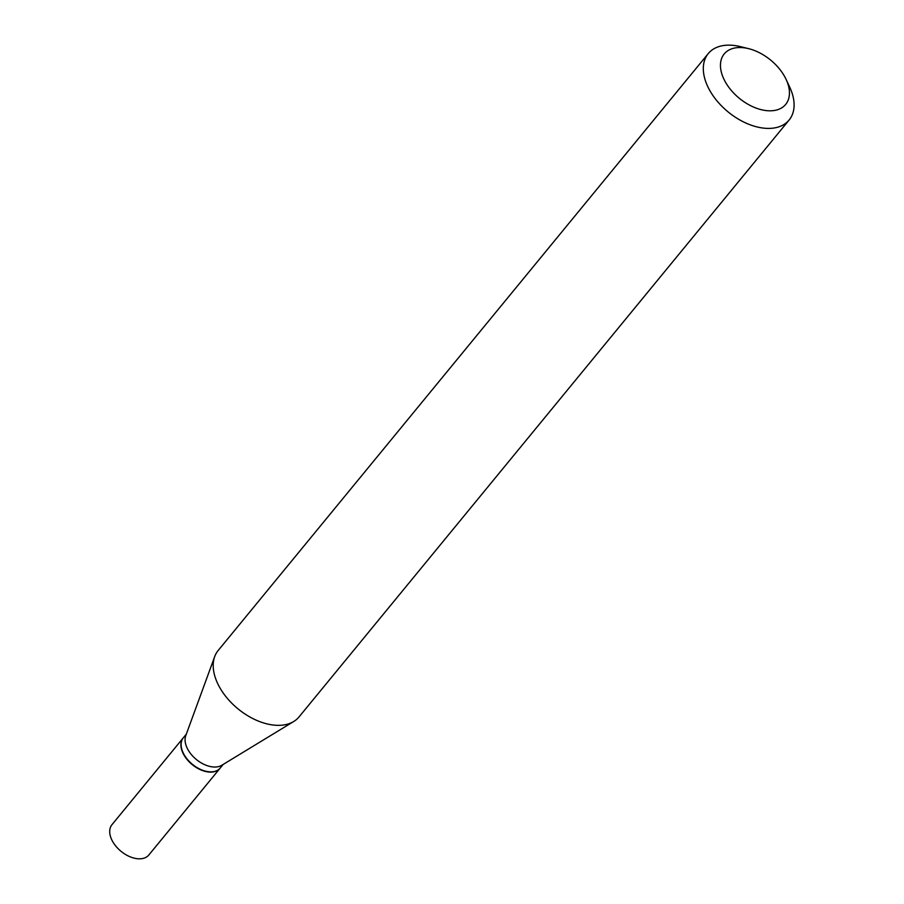 <?xml version="1.0" encoding="UTF-8"?>
<svg xmlns="http://www.w3.org/2000/svg" width="904" height="904" viewBox="0 0 904 904"><rect width="100%" height="100%" fill="white"/><g stroke="black" fill="none" stroke-linecap="round" stroke-linejoin="round"><path stroke-width="1.36" d="M183.263 737.856A23.866 14.826 39.4 0 0 183.162 737.98L111.96 824.697A23.866 14.826 39.4 0 0 115.249 845.409A23.866 14.826 39.4 0 0 138.448 858.8A23.866 14.826 39.4 0 0 148.844 854.981L220.045 768.264A23.866 14.826 39.4 0 0 220.147 768.14M183.162 737.98A23.866 14.826 39.4 0 0 186.439 758.693A23.866 14.826 39.4 0 0 209.649 772.084A23.866 14.826 39.4 0 0 220.045 768.264M186.314 734.138L183.365 737.732A23.866 14.826 39.4 0 0 183.105 752.716A23.866 14.826 39.4 0 0 205.603 771.18A23.866 14.826 39.4 0 0 209.852 771.835A23.866 14.826 39.4 0 0 220.248 768.016L223.198 764.422M748.636 48.658L740.399 46.624A52.33 32.499 39.4 0 0 731.053 45.2A52.33 32.499 39.4 0 0 708.261 53.573L218.158 650.496A52.33 32.499 39.4 0 0 214.7 656.598L185.749 735.686A23.866 14.826 39.4 0 0 192.202 755.529A23.866 14.826 39.4 0 0 213.807 767.01A23.866 14.826 39.4 0 0 221.785 765.281L293.732 721.494A52.33 32.499 39.4 0 0 299.043 716.906L789.147 119.983A52.33 32.499 39.4 0 0 789.712 87.112L786.118 79.428A39.765 24.702 39.4 0 0 748.636 48.658A39.765 24.702 39.4 0 0 741.54 47.573A39.765 24.702 39.4 0 0 723.166 77.518A39.765 24.702 39.4 0 0 768.366 110.774A39.765 24.702 39.4 0 0 786.118 79.428M708.261 53.573A52.33 32.499 39.4 0 0 715.471 98.999A52.33 32.499 39.4 0 0 766.355 128.357A52.33 32.499 39.4 0 0 789.147 119.983M214.7 656.598A52.33 32.499 39.4 0 0 228.848 700.103A52.33 32.499 39.4 0 0 276.251 725.29A52.33 32.499 39.4 0 0 293.732 721.494M183.173 752.84A23.447 14.566 39.4 0 0 183.23 752.976A23.447 14.566 39.4 0 0 205.321 771.112A23.447 14.566 39.4 0 0 205.457 771.146"/></g></svg>
